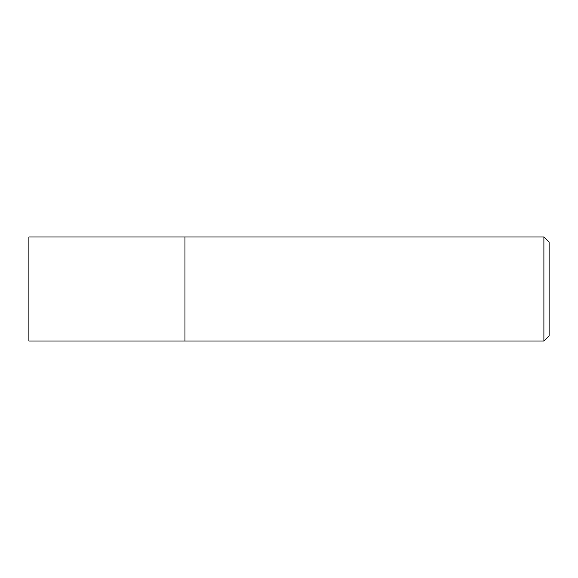 <?xml version="1.0" encoding="UTF-8"?>
<svg xmlns="http://www.w3.org/2000/svg" width="578" height="578" viewBox="0 0 578 578"><rect width="100%" height="100%" fill="white"/><g stroke="black" fill="none" stroke-linecap="round" stroke-linejoin="round"><path stroke-width="0.87" d="M184.96 236.98L28.9 236.98L28.9 341.02L184.96 341.02L184.96 236.98L184.96 341.02L543.898 341.02L543.898 236.98L184.96 236.98M543.898 236.98L549.1 242.182L549.1 335.818L543.898 341.02"/></g></svg>
